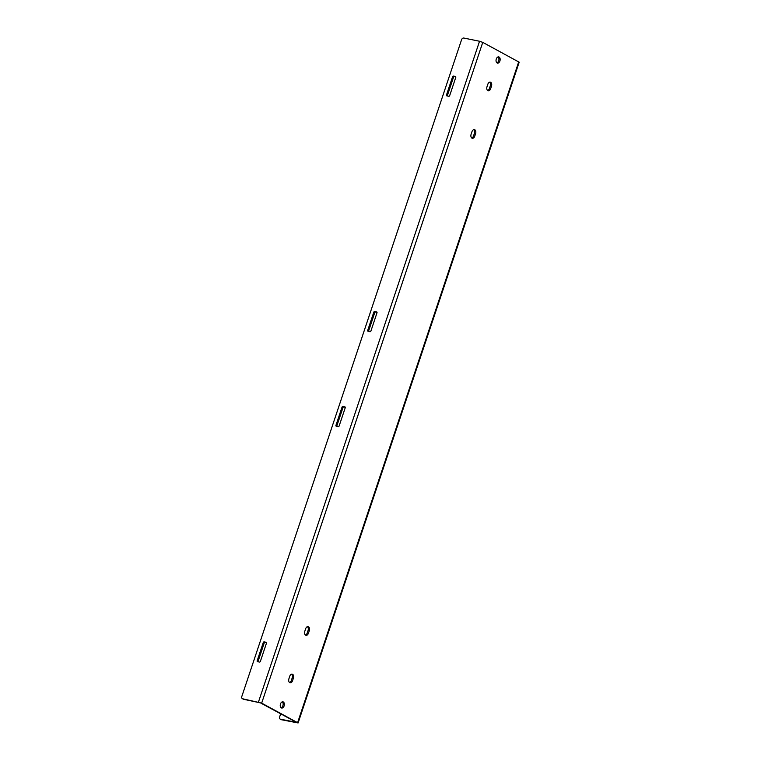 <?xml version="1.0" encoding="UTF-8"?>
<svg xmlns="http://www.w3.org/2000/svg" width="761" height="761" viewBox="0 0 761 761"><rect width="100%" height="100%" fill="white"/><g stroke="black" fill="none" stroke-linecap="round" stroke-linejoin="round"><path stroke-width="1.14" d="M497.104 62.963A3.168 2.007 -78.5 0 1 496.191 59.301A3.168 2.007 -78.5 0 1 498.721 56.894A3.168 2.007 -78.5 0 1 499.083 57.027A3.168 2.007 -78.5 0 1 499.996 60.69A3.168 2.007 -78.5 0 1 497.466 63.096A3.168 2.007 -78.5 0 1 497.104 62.963M471.734 137.998A3.168 2.007 101.5 0 0 473.542 135.905L474.369 133.441A3.168 2.007 101.5 0 0 473.761 129.636M474.759 129.741A3.168 2.007 -78.5 0 1 475.577 133.689L474.759 136.152A3.168 2.007 -78.5 0 1 472.305 138.274A3.168 2.007 -78.5 0 1 471.126 134.193L471.953 131.72A3.168 2.007 -78.5 0 1 474.398 129.608A3.168 2.007 -78.5 0 1 474.759 129.741M487.62 90.521A3.168 2.007 101.5 0 0 489.428 88.428L490.255 85.955A3.168 2.007 101.5 0 0 489.646 82.15M490.645 82.255A3.168 2.007 -78.5 0 1 491.473 86.202L490.645 88.676A3.168 2.007 -78.5 0 1 488.191 90.797A3.168 2.007 -78.5 0 1 487.011 86.716L487.839 84.243A3.168 2.007 -78.5 0 1 490.284 82.121A3.168 2.007 -78.5 0 1 490.645 82.255M281.313 707.892A3.168 2.007 -78.5 0 1 280.4 704.239A3.168 2.007 -78.5 0 1 282.93 701.832A3.168 2.007 -78.5 0 1 283.292 701.965A3.168 2.007 -78.5 0 1 284.205 705.628A3.168 2.007 -78.5 0 1 281.675 708.025A3.168 2.007 -78.5 0 1 281.313 707.892M305.427 635.045A3.168 2.007 101.5 0 0 307.235 632.952L308.062 630.488A3.168 2.007 101.5 0 0 307.454 626.683M308.452 626.788A3.168 2.007 -78.5 0 1 309.27 630.736L308.443 633.2A3.168 2.007 -78.5 0 1 305.998 635.321A3.168 2.007 -78.5 0 1 304.819 631.24L305.637 628.776A3.168 2.007 -78.5 0 1 308.091 626.655A3.168 2.007 -78.5 0 1 308.452 626.788M289.541 682.531A3.168 2.007 101.5 0 0 291.349 680.439L292.176 677.965A3.168 2.007 101.5 0 0 291.568 674.16M292.566 674.265A3.168 2.007 -78.5 0 1 293.385 678.213L292.557 680.686A3.168 2.007 -78.5 0 1 290.112 682.798A3.168 2.007 -78.5 0 1 288.933 678.717L289.751 676.253A3.168 2.007 -78.5 0 1 292.205 674.132A3.168 2.007 -78.5 0 1 292.566 674.265M298.103 722.95L519.192 62.193L482.759 42.369L261.67 703.126L298.103 722.95L281.484 719.735A2.112 1.598 118.4 0 1 281.142 719.611L280.219 719.107A2.112 1.598 118.4 0 1 279.629 716.929L280.676 713.799M261.67 703.126L242.74 698.807A2.112 1.598 118.4 0 1 242.407 698.684A2.112 1.598 118.4 0 1 241.808 696.505L461.575 39.705A2.112 1.598 -61.6 0 1 463.83 38.05L479.544 41.256L258.464 702.013M242.407 698.684L243.32 699.178A2.112 1.598 -61.6 0 0 243.663 699.302L260.462 702.879L296.429 722.313L280.562 719.231A2.112 1.598 118.4 0 1 280.219 719.107M482.759 42.369L479.544 41.256M496.885 62.821A3.168 2.007 101.5 0 0 498.855 60.157A3.168 2.007 101.5 0 0 498.084 56.923M281.094 707.759A3.168 2.007 101.5 0 0 283.063 705.086A3.168 2.007 101.5 0 0 282.293 701.851M336.847 426.36A0.847 0.637 118.4 0 1 336.866 425.827L342.964 407.63A0.847 0.637 118.4 0 1 343.867 406.964L345.256 407.249M368.619 331.406A0.847 0.637 118.4 0 1 368.647 330.873L374.735 312.666A0.847 0.637 118.4 0 1 375.639 312.01L377.028 312.295M447.392 95.981A0.847 0.637 118.4 0 1 447.411 95.448L453.499 77.251A0.847 0.637 118.4 0 1 454.403 76.585L455.801 76.871M258.074 661.785A0.847 0.637 118.4 0 1 258.103 661.252L264.191 643.045A0.847 0.637 118.4 0 1 265.094 642.389L266.483 642.674M342.041 407.135A0.847 0.637 118.4 0 1 342.945 406.469L344.857 406.859A0.847 0.637 118.4 0 1 345.228 407.782L339.14 425.979A0.847 0.637 118.4 0 1 338.236 426.645L336.324 426.255A0.847 0.637 118.4 0 1 335.953 425.332L342.041 407.135L342.964 407.63M373.813 312.172A0.847 0.637 118.4 0 1 374.716 311.515L376.628 311.905A0.847 0.637 118.4 0 1 376.999 312.819L370.911 331.025A0.847 0.637 118.4 0 1 370.008 331.682L368.096 331.292A0.847 0.637 118.4 0 1 367.725 330.379L373.813 312.172L374.735 312.666M452.586 76.756A0.847 0.637 118.4 0 1 453.489 76.09L455.401 76.481A0.847 0.637 118.4 0 1 455.772 77.403L449.684 95.601A0.847 0.637 118.4 0 1 448.781 96.267L446.869 95.876A0.847 0.637 118.4 0 1 446.498 94.954L452.586 76.756L453.499 77.251M263.268 642.55A0.847 0.637 118.4 0 1 264.172 641.894L266.084 642.284A0.847 0.637 118.4 0 1 266.464 643.197L260.367 661.404A0.847 0.637 118.4 0 1 259.463 662.06L257.551 661.67A0.847 0.637 118.4 0 1 257.18 660.757L263.268 642.55L264.191 643.045M474.369 133.441L475.577 133.689M490.255 85.955L491.473 86.202M308.062 630.488L309.27 630.736M292.176 677.965L293.385 678.213M297.637 722.56L518.726 61.803M242.74 698.807L243.663 699.302M280.562 719.231L281.484 719.735M473.542 135.905L474.759 136.152M489.428 88.428L490.645 88.676M307.235 632.952L308.443 633.2M291.349 680.439L292.557 680.686M343.867 406.964L342.945 406.469M336.866 425.827L335.953 425.332M375.639 312.01L374.716 311.515M368.647 330.873L367.725 330.379M454.403 76.585L453.489 76.09M447.411 95.448L446.498 94.954M265.094 642.389L264.172 641.894M258.103 661.252L257.18 660.757"/></g></svg>
